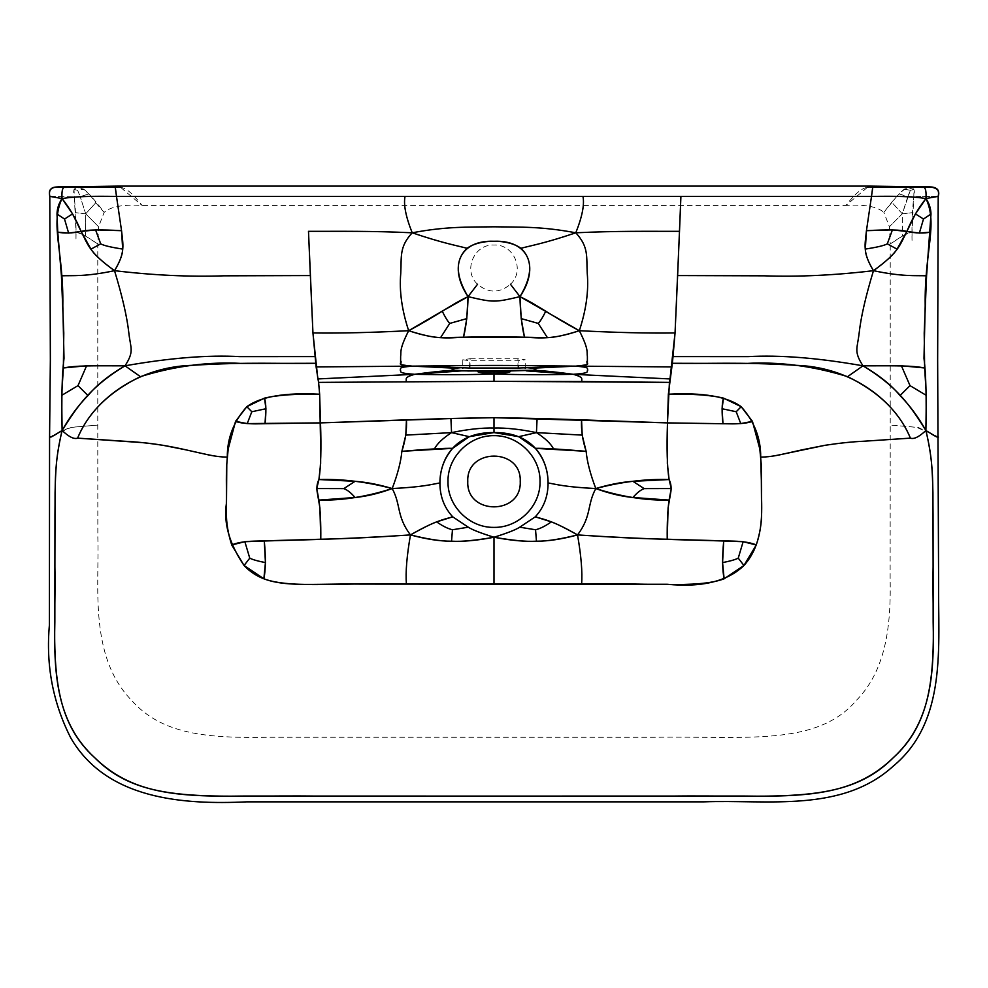 <?xml version="1.0" encoding="UTF-8"?>
<svg xmlns="http://www.w3.org/2000/svg" width="988" height="988" viewBox="0 0 988 988"><rect width="100%" height="100%" fill="white"/><g stroke="black" fill="none" stroke-linecap="round" stroke-linejoin="round"><path stroke-width="0.74" stroke-dasharray="4.94 3.71" d="M938.205 196.365L907.824 196.612L898.833 193.833L904.255 189.177L908.59 187.732L913.974 189.511L913.789 196.871C912.319 209.814 911.726 224.325 912.023 240.38L912.035 231.834C906.688 233.452 899.413 237.503 890.225 243.999L889.422 226.746L883.865 212.408L898.833 193.833L907.824 196.612L910.356 190.276L904.255 189.177L910.356 190.276L913.974 189.511L910.356 190.276L902.303 213.803L892.263 202.787L902.303 213.803L907.824 196.612L913.789 196.871L912.035 231.834L902.575 236.021L902.303 213.803L889.422 226.746L902.303 213.803L912.381 212.679L902.303 213.803L902.575 236.021L890.225 243.999L890.225 425.099L911.912 426.878C924.015 428.841 911.813 424.84 928.905 432.522L938.378 437.153C937.291 436.647 937.822 439.03 925.892 430.521C942.132 441.611 937.921 435.844 937.773 436.622L916.568 427.322L890.225 425.099L890.126 577.4C890.917 619.118 888.298 667.653 856.695 700.072C816.965 746.879 746.15 735.813 653.624 737.283L269.181 737.258C207.69 738.345 161.76 734.739 131.318 700.072C88.871 656.094 99.368 586.625 97.849 537.324L97.775 425.099L76.101 426.878C63.985 428.841 76.187 424.84 59.095 432.522L49.622 437.153C50.709 436.647 50.178 439.03 62.108 430.521C45.868 441.611 50.092 435.844 50.227 436.622L71.432 427.322L97.775 425.099L97.775 243.999L98.578 226.746L85.697 213.803L85.425 236.021L85.697 213.803L95.737 202.787L89.167 193.833L80.176 196.612L74.224 196.871C71.914 182.805 74.94 188.98 120.277 187.312L79.423 187.732L74.026 189.511L75.965 231.834L85.425 236.021L97.775 243.999C88.587 237.503 81.312 233.452 75.965 231.834L75.977 240.38C76.274 224.325 75.681 209.814 74.224 196.871L80.176 196.612L89.167 193.833L83.745 189.177L79.423 187.732C84.103 188.214 92.341 196.439 104.135 212.408L95.737 202.787L85.697 213.803L80.176 196.612L85.697 213.803L98.578 226.746L104.135 212.408C110.533 206.628 123.179 204.306 142.074 205.43L845.938 205.43L867.341 187.436L870.403 186.114M85.697 213.803L75.619 212.679L85.697 213.803M77.644 190.276L80.176 196.612L77.644 190.276L83.745 189.177L77.644 190.276L74.026 189.511L77.644 190.276M461.421 367.66C475.129 368.388 468.102 367.771 470.053 367.289L470.09 358.73L462.804 359.768L469.695 360.768L518.305 360.768L525.196 359.768L517.91 358.73L470.09 358.73L469.411 368.005M526.579 367.66C512.871 368.388 519.898 367.771 517.947 367.289L517.91 358.73L518.589 368.005M120.277 187.312C125.958 187.831 133.219 193.87 142.074 205.43L120.66 187.436L117.597 186.114M49.795 196.365L74.224 196.871L49.845 196.377M510.463 284.26C525.27 270.873 514.106 243.962 494 244.999C473.907 243.962 462.73 270.873 477.537 284.26C488.517 293.362 499.483 293.362 510.463 284.26M867.723 187.312L908.59 187.732C903.897 188.214 895.659 196.439 883.865 212.408C877.468 206.628 864.821 204.306 845.938 205.43C854.781 193.87 862.042 187.831 867.723 187.312C913.06 188.98 916.086 182.805 913.789 196.871L938.155 196.377M462.804 359.768L462.742 368.438M525.258 368.438L525.196 359.768M79.151 186.349L79.867 186.337M908.133 186.337L908.837 186.349"/><path stroke-width="1.48" d="M451.553 432.621L450.911 418.566L494 417.677L494 432.571L469.263 436.671L452.64 448.342C444.155 458.395 439.919 469.93 439.919 482.947C439.907 496.309 444.18 507.61 452.739 516.835L468.263 527.197C472.289 529.803 480.872 533.149 494 537.25C529.173 543.19 544.351 543.067 577.535 534.916C591.837 515.835 586.823 505.078 595.801 488.554C590.293 474.042 587.07 461.631 586.131 451.318L535.373 448.342C542.795 448.083 559.714 449.083 586.131 451.318L582.191 435.103L581.549 419.826C581.03 429.718 582.562 440.203 586.131 451.318C587.07 461.631 590.293 474.042 595.801 488.554C586.823 505.078 591.837 515.835 577.535 534.916C581.179 555.874 582.537 572.25 581.599 584.007C582.537 572.25 581.179 555.874 577.535 534.916C561.876 539.164 548.179 541.251 536.447 541.202C524.986 541.782 510.833 540.473 494 537.25L494 584.032L494 537.25C477.167 540.473 463.014 541.782 451.553 541.202C439.821 541.251 426.124 539.164 410.465 534.916C434.312 521.219 443.242 519.515 452.739 516.835L436.659 521.862C431.163 523.85 422.432 528.21 410.465 534.916C374.995 537.336 345.096 538.769 320.779 539.238C320.952 522.887 320.334 509.833 318.914 500.101C342.354 500.583 366.795 496.729 392.199 488.554C423.284 486.998 431.892 484.293 439.919 482.947C431.892 484.293 423.284 486.998 392.199 488.554C401.177 505.078 396.163 515.835 410.465 534.916C396.163 515.835 401.177 505.078 392.199 488.554C397.707 474.042 400.93 461.631 401.869 451.318C428.286 449.083 445.205 448.083 452.64 448.342L401.869 451.318L405.809 435.103L406.451 419.826C406.97 429.718 405.438 440.203 401.869 451.318C400.93 461.631 397.707 474.042 392.199 488.554C379.046 493.395 366.659 496.371 355.05 497.495L318.914 500.101L316.74 488.554L318.926 479.538C342.367 478.822 366.795 481.835 392.199 488.554C379.046 484.589 366.671 482.169 355.062 481.317L318.926 479.538C320.853 467.633 321.384 448.75 320.52 422.889L255.373 423.864C246.555 423.803 239.948 422.975 235.539 421.37L246.827 406.686L264.537 398.115C277.554 395.039 295.918 393.743 319.643 394.224L320.52 422.889L450.911 418.566L451.553 432.621C467.67 429.274 481.811 427.742 494 428.026L494 417.677L667.48 422.889L668.357 394.224C692.082 393.743 710.446 395.039 723.463 398.115L741.173 406.686L752.461 421.37L740.753 423.593L722.994 423.766C721.685 412.317 721.845 403.759 723.463 398.115L722.067 408.748L722.994 423.766L667.48 422.889C616.339 421.184 548.389 418.282 494 417.677C439.611 418.282 371.661 421.184 320.52 422.889L247.247 423.593L235.539 421.37L228.203 448.873L226.783 464.014L226.425 512.673C226.264 522.726 228.03 533.495 231.735 544.968L244.863 541.708L264.29 541.016C292.25 539.979 338.81 539.683 410.465 534.916C443.649 543.067 458.827 543.19 494 537.25C507.128 533.149 515.711 529.803 519.737 527.197L535.261 516.835C543.82 507.61 548.093 496.309 548.081 482.947C556.108 484.293 564.728 486.998 595.801 488.554C564.728 486.998 556.108 484.293 548.081 482.947C548.093 469.93 543.845 458.395 535.373 448.342L518.737 436.671L494 432.571L494 428.026C481.811 427.742 467.67 429.274 451.553 432.621L405.809 435.103L451.553 432.621C442.871 438.24 437.178 443.649 434.485 448.861C437.178 443.649 442.871 438.24 451.553 432.621L469.263 436.671L451.553 432.621M536.447 432.621C545.141 438.24 550.822 443.649 553.515 448.861C550.822 443.649 545.141 438.24 536.447 432.621L518.737 436.671L536.447 432.621L582.191 435.103L536.447 432.621L537.101 418.566L536.447 432.621C520.33 429.274 506.189 427.742 494 428.026C506.189 427.742 520.33 429.274 536.447 432.621M461.421 367.66L455.505 368.191L412.416 366.14L459.074 367.919L444.699 366.881L437.906 367.4L455.505 368.191C451.207 368.833 451.133 369.524 455.283 370.278L458.815 370.537L446.848 371.451C445.18 371.661 445.131 371.883 446.687 372.143C445.131 371.883 445.18 371.661 446.848 371.451L461.804 370.846L414.75 374.304C403.042 377.663 407.204 378.91 405.982 381.541C407.204 378.91 403.042 377.663 414.75 374.304C445.205 374.86 463.063 374.909 494 374.007C524.937 374.909 542.795 374.86 573.25 374.304C584.958 377.663 580.796 378.91 582.031 381.541L494 381.319L494 374.007L494 381.319L318.581 382.381L317.988 378.935L414.75 374.304C445.205 374.86 463.063 374.909 494 374.007C514.093 372.55 508.931 371.611 510.969 370.932L532.717 370.278C536.867 369.524 536.793 368.833 532.495 368.191L575.584 366.14C486.429 365.177 501.583 365.177 412.416 366.14C501.583 365.177 486.429 365.177 575.584 366.14L671.877 366.931L575.584 366.14C591.442 367.437 586.279 368.549 587.835 370.018C585.773 371.488 592.133 372.995 573.25 374.304L526.196 370.846L573.25 374.304C584.958 377.663 580.796 378.91 582.031 381.541L669.419 382.381L667.48 422.889L732.627 423.864C741.445 423.803 748.052 422.975 752.461 421.37L759.797 448.873L761.229 464.014L761.575 512.673C761.736 522.726 759.97 533.495 756.265 544.968L743.939 565.506L724.118 578.807C697.516 588.885 644.966 582.34 581.599 584.007L406.401 584.007C405.463 572.25 406.821 555.874 410.465 534.916C406.821 555.874 405.463 572.25 406.401 584.007C343.034 582.34 290.497 588.885 263.882 578.807C265.71 569.743 265.846 557.146 264.29 541.016L265.426 562.592L263.882 578.807L244.061 565.506L231.735 544.968C236.7 542.758 244.085 541.473 253.879 541.14L320.779 539.238L319.914 507.931L317.494 493.765C316.358 488.443 316.827 483.7 318.926 479.538L320.643 463.557L320.68 448.923L319.643 394.224L318.581 382.381L494 381.319L669.419 382.381L670.012 378.935L573.25 374.304C592.133 372.995 585.773 371.488 587.835 370.018C586.279 368.549 591.442 367.437 575.584 366.14L532.495 368.191L526.579 367.66L575.584 366.14L518.589 368.005L469.411 368.005L412.416 366.14L316.123 366.931L317.988 378.935L414.75 374.304C395.867 372.995 402.24 371.488 400.165 370.018C401.721 368.549 396.559 367.437 412.416 366.14C396.559 367.437 401.721 368.549 400.165 370.018C402.24 371.488 395.867 372.995 414.75 374.304L455.283 370.278C445.959 370.549 432.435 371.896 414.75 374.304L461.804 370.846L477.043 370.932C479.069 371.611 473.919 372.55 494 374.007C524.937 374.909 542.795 374.86 573.25 374.304L670.012 378.935L675.051 332.956C647.795 333.339 615.894 332.586 579.326 330.696C589.107 349.987 586.637 352.024 587.378 356.582L587.378 360.756C584.6 363.954 594.912 364.288 575.584 366.14C590.577 364.819 585.983 364.436 587.391 363.152L587.378 356.582C586.637 352.024 589.107 349.987 579.326 330.696C565.605 335.093 554.972 337.427 547.438 337.674L524.48 337.217C498.014 336.599 489.986 336.599 463.52 337.217L440.562 337.674C433.028 337.427 422.395 335.093 408.674 330.696C436.165 339.971 448.713 337.921 463.52 337.217L524.48 337.217C539.287 337.921 551.835 339.971 579.326 330.696L519.972 296.647C539.868 267.069 528.605 239.862 494 241.27C459.395 239.862 448.144 267.069 468.04 296.647C493.494 302.563 494.506 302.563 519.972 296.647C520.281 312.591 521.788 326.114 524.48 337.217L521.219 318.618L519.972 296.647C494.506 302.563 493.494 302.563 468.04 296.647C450.145 305.082 437.375 315.481 408.674 330.696C398.893 349.987 401.363 352.024 400.634 356.582L400.622 360.756C403.4 363.954 393.088 364.288 412.416 366.14L316.123 366.931L312.949 332.956C340.205 333.339 372.106 332.586 408.674 330.696C398.893 349.987 401.363 352.024 400.634 356.582L400.609 363.152C402.03 364.436 397.423 364.819 412.416 366.14L461.421 367.66C455.962 367.869 447.502 369.253 455.283 370.278L468.337 370.982L532.717 370.278C540.498 369.253 532.038 367.869 526.579 367.66M452.455 529.766C447.762 528.642 442.501 525.999 436.659 521.862C442.501 525.999 447.762 528.642 452.455 529.766L468.263 527.197L452.455 529.766L451.553 541.202L452.455 529.766M49.845 196.377L49.845 196.365C46.868 182.545 58.144 187.769 114.707 186.349L117.597 186.114L115.164 186.238L116.51 196.464C92.069 195.908 73.902 196.6 62.034 198.551L49.795 196.365L50.351 359.965L49.573 437.079L51.487 436.869L62.108 430.521L51.487 436.869L49.573 437.079L49.4 625.058C45.769 665.183 52.907 702.839 70.84 738.036C106.581 799.625 183.336 804.812 246.864 801.848L704.049 801.848C767.565 799.453 841.665 812.988 893.127 766.243C947.591 721.166 937.945 645.325 938.6 582.426L937.649 359.965L938.205 196.365L925.966 198.551C938.155 224.511 924.336 250.989 925.188 305.798L923.99 358.348C925.954 373.168 926.583 397.225 925.892 430.521C932.227 456.888 932.314 471.276 932.931 492.802L933.104 566.309C931.635 642.571 943.577 712.286 893.448 757.549C856.855 793.253 812.432 797.044 743.952 796.044L319.322 796.13C208.505 794.562 142.124 805.726 94.552 757.549C57.403 723.364 53.636 676.113 54.846 622.045L54.958 514.575C55.39 482.366 54.068 464.459 62.108 430.521C61.417 397.225 62.059 373.168 64.01 358.348L62.824 305.798C63.664 250.989 49.857 224.511 62.034 198.551C58.786 203.454 57.119 208.604 57.008 214.013L57.761 232.168L68.617 233.057L81.14 231.464L72.556 213.914L64.516 219.04L57.008 214.013L64.516 219.04L68.617 233.057L64.516 219.04L72.556 213.914L62.034 198.551C61.503 189.869 62.824 186.201 66.011 187.522C62.824 186.201 61.503 189.869 62.034 198.551C73.902 196.6 92.069 195.908 116.51 196.464L115.213 187.288L59.416 186.954L115.213 187.288L114.707 186.349L59.416 186.954C51.487 186.584 48.289 189.721 49.845 196.377L62.034 198.551C69.728 208.184 76.088 219.151 81.14 231.464L95.589 229.895L121.549 230.686L122.685 249.075C122.673 254.373 119.956 261.573 114.522 270.675C88.759 252.224 87.883 244.357 81.14 231.464L90.945 249.174L100.69 243.826C103.617 245.53 110.94 247.284 122.685 249.075C110.94 247.284 103.617 245.53 100.69 243.826L95.589 229.895L100.69 243.826L90.945 249.174C94.144 254.385 101.999 261.561 114.522 270.675C122.314 296.301 127.082 317.086 128.848 333.042C130.601 348.616 134.492 351.185 125.019 365.819L140.407 376.65L125.019 365.819C169.874 357.903 208.184 354.84 239.936 356.631L314.987 356.594L239.936 356.631C208.184 354.84 169.874 357.903 125.019 365.819C92.613 385.493 78.929 403.363 62.108 430.521C69.703 416.985 78.336 405.327 87.994 395.546C96.639 385.098 108.976 375.181 125.019 365.819L86.598 365.782L63.368 367.956L61.639 395.41L78.003 385.629L87.994 395.546L78.003 385.629L86.598 365.782L78.003 385.629L61.639 395.41L62.108 430.521C55.773 456.888 55.686 471.276 55.069 492.802L54.896 566.309C56.365 642.571 44.423 712.286 94.552 757.549C131.145 793.253 175.568 797.044 244.048 796.044L668.678 796.13C779.495 794.562 845.876 805.726 893.448 757.549C930.597 723.364 934.364 676.113 933.154 622.045L933.043 514.575C932.61 482.366 933.932 464.459 925.892 430.521L936.513 436.869L938.427 437.079L936.513 436.869L925.892 430.521C919.025 436.931 913.863 439.462 910.393 438.141L863.734 441.241C852.422 441.735 839.528 443.093 825.054 445.292L802.454 449.762C777.927 455.233 772.048 456.925 760.698 457.111C767.157 457.086 774.629 456.073 783.114 454.097L825.054 445.292C839.528 443.093 852.422 441.735 863.734 441.241L910.393 438.141C899.685 412.292 878.752 391.804 847.593 376.65L862.981 365.819C818.126 357.903 779.816 354.84 748.064 356.631L673.013 356.594L672.346 363.288C708.705 364.004 737.863 361.769 796.242 365.325C852.236 367.091 895.634 401.461 910.393 438.141C913.863 439.462 919.025 436.931 925.892 430.521C909.071 403.363 895.387 385.493 862.981 365.819C879.024 375.181 891.374 385.098 900.006 395.546C909.664 405.327 918.297 416.985 925.892 430.521L926.361 395.41L924.632 367.956L901.402 365.782L910.01 385.629L900.006 395.546L910.01 385.629L926.361 395.41L910.01 385.629L901.402 365.782L862.981 365.819C853.509 351.185 857.399 348.616 859.152 333.042C860.919 317.086 865.686 296.301 873.478 270.675C862.166 252.224 865.13 244.357 866.451 230.686L871.49 196.464C895.931 195.908 914.098 196.6 925.966 198.551C929.214 203.454 930.881 208.604 930.992 214.013L926.571 275.825C915.827 275.343 902.847 276.924 873.478 270.675C886.001 261.561 893.856 254.385 897.055 249.174L906.861 231.464C911.912 219.151 918.272 208.184 925.966 198.551L915.444 213.914L906.861 231.464C900.117 244.357 899.241 252.224 873.478 270.675C868.044 261.573 865.327 254.373 865.315 249.075L866.451 230.686C887.57 229.463 901.044 229.722 906.861 231.464L919.383 233.057L923.484 219.04L930.992 214.013L923.484 219.04L915.444 213.914L923.484 219.04L919.383 233.057L930.239 232.168C923.582 233.489 915.79 233.254 906.861 231.464L892.411 229.895L887.31 243.826C884.384 245.53 877.06 247.284 865.315 249.075C877.06 247.284 884.384 245.53 887.31 243.826L897.055 249.174L887.31 243.826L892.411 229.895L866.451 230.686L871.49 196.464L680.905 196.451L679.509 231.328C646.893 231.402 617.574 230.834 575.794 232.798C545.117 243.184 531.458 245.506 520.911 248.297C508.351 238.886 479.649 238.886 467.089 248.297C456.542 245.506 442.883 243.184 412.206 232.798C405.796 216.73 403.413 204.615 405.031 196.464C403.413 204.615 405.796 216.73 412.206 232.798C442.883 243.184 456.542 245.506 467.089 248.297C455.098 259.609 455.419 275.726 468.04 296.647L477.537 284.26L468.04 296.647C467.719 312.591 466.213 326.114 463.52 337.217L466.781 318.618L468.04 296.647L442.216 311.146C445.119 317.123 447.638 321.211 449.75 323.409L466.781 318.618L449.75 323.409L440.562 337.674L449.75 323.409C447.638 321.211 445.119 317.123 442.216 311.146L408.674 330.696C372.106 332.586 340.205 333.339 312.949 332.956L308.491 231.328C341.107 231.402 370.426 230.834 412.206 232.798C370.426 230.834 341.107 231.402 308.491 231.328L310.368 275.566L223.708 275.825C189.375 276.986 152.979 275.269 114.522 270.675C85.153 276.924 72.173 275.343 61.429 275.825L57.761 232.168C64.418 233.489 72.21 233.254 81.14 231.464C86.956 229.722 100.43 229.463 121.549 230.686L116.51 196.464L871.49 196.464L872.787 187.288L928.584 186.954L872.787 187.288L873.293 186.349C929.856 187.769 941.144 182.545 938.155 196.377C939.712 189.721 936.513 186.584 928.584 186.954L870.403 186.114L872.836 186.238L871.49 196.464C895.931 195.908 914.098 196.6 925.966 198.551C926.497 189.869 925.176 186.201 921.989 187.522C925.176 186.201 926.497 189.869 925.966 198.551L938.155 196.377M486.899 371.686L485.441 370.833L494 370.858L494 374.007L479.081 372.192L477.043 370.932L494 371.97L494 370.858L510.969 370.932L508.919 372.192L494 374.007L494 371.97L479.081 372.192L486.899 371.686M251.804 411.737L246.827 406.686L251.804 411.737L265.933 408.748L264.537 398.115C266.155 403.759 266.315 412.317 265.006 423.766L265.933 408.748L251.804 411.737L247.247 423.593L251.804 411.737M249.754 558.146C252.792 559.702 258.016 561.184 265.426 562.592C258.016 561.184 252.792 559.702 249.754 558.146L244.061 565.506L249.754 558.146L244.863 541.708L249.754 558.146M62.108 430.521C68.975 436.931 74.137 439.462 77.607 438.141C88.315 412.292 109.248 391.804 140.407 376.65C175 365.943 208.863 361.546 242.023 363.461L315.654 363.288C279.295 364.004 250.149 361.769 191.758 365.325C135.764 367.091 92.366 401.461 77.607 438.141L142.42 442.624C155.487 443.834 169.862 446.218 185.546 449.762L204.887 454.097C213.371 456.073 220.855 457.086 227.302 457.111C225.721 477.328 226.672 481.564 226.363 503.658C223.51 523.307 229.414 543.931 244.061 565.506C267.526 590.318 300.846 583.266 361.485 584.081L667.221 584.266C701.949 587.613 727.526 581.364 743.939 565.506C766.812 540.3 760.686 502.744 761.612 489.912L760.698 457.111C760.846 438.302 754.35 421.493 741.173 406.686C727.316 396.571 703.048 392.409 668.357 394.224L672.346 363.288L745.977 363.461C779.137 361.546 813 365.943 847.593 376.65L862.981 365.819C853.509 351.185 857.399 348.616 859.152 333.042C860.919 317.086 865.686 296.301 873.478 270.675C835.021 275.269 798.625 276.986 764.292 275.825L677.632 275.566L680.905 196.451L582.969 196.464C584.587 204.615 582.204 216.73 575.794 232.798C582.204 216.73 584.587 204.615 582.969 196.464L116.51 196.464L121.549 230.686C122.87 244.357 125.834 252.224 114.522 270.675C85.153 276.924 72.173 275.343 61.429 275.825L63.788 333.055L63.368 367.956C76.422 365.511 90.785 365.745 125.019 365.819C134.492 351.185 130.601 348.616 128.848 333.042C127.082 317.086 122.314 296.301 114.522 270.675C152.979 275.269 189.375 276.986 223.708 275.825L310.368 275.566L312.949 332.956L317.543 376.181C318.469 384.567 317.778 371.513 319.643 394.224C284.952 392.409 260.684 396.571 246.827 406.686C233.662 421.493 227.154 438.302 227.302 457.111C215.952 456.925 210.073 455.233 185.546 449.762L162.946 445.292C148.472 443.093 135.578 441.735 124.266 441.241L77.607 438.141C74.137 439.462 68.975 436.931 62.108 430.521M343.849 488.615L316.74 488.554L343.849 488.615L355.062 481.317L343.849 488.615C347.443 489.962 351.172 492.926 355.05 497.495C351.172 492.926 347.443 489.962 343.849 488.615M535.545 529.766C540.238 528.642 545.5 525.999 551.341 521.862C556.837 523.85 565.568 528.21 577.535 534.916C553.7 521.219 544.759 519.515 535.261 516.835L551.341 521.862C545.5 525.999 540.238 528.642 535.545 529.766L536.447 541.202L535.545 529.766L519.737 527.197L535.545 529.766M538.25 323.409L547.438 337.674L538.25 323.409L521.219 318.618L538.25 323.409C540.362 321.211 542.881 317.123 545.796 311.146C542.881 317.123 540.362 321.211 538.25 323.409M541.152 371.451L550.007 371.537L573.25 374.304C555.565 371.896 542.054 370.549 532.717 370.278L550.007 371.537L541.152 371.451C542.82 371.661 542.869 371.883 541.325 372.143C542.869 371.883 542.82 371.661 541.152 371.451L529.185 370.537L541.152 371.451M501.101 371.686L502.559 370.833L501.101 371.686L508.919 372.192L494 371.97L501.101 371.686M541.276 367.338L528.926 367.919L541.276 367.338M736.208 411.737L741.173 406.686L736.208 411.737L740.753 423.593L736.208 411.737L722.067 408.748L736.208 411.737M738.246 558.146C735.208 559.702 729.984 561.184 722.574 562.592L723.71 541.016C695.75 539.979 649.19 539.683 577.535 534.916C613.005 537.336 642.904 538.769 667.221 539.238L668.086 507.931L670.506 493.765C671.642 488.443 671.173 483.7 669.086 479.538L667.357 463.557L667.48 422.889C666.616 448.75 667.159 467.633 669.086 479.538C645.633 478.822 621.205 481.835 595.801 488.554C621.217 496.729 645.646 500.583 669.086 500.101C667.666 509.833 667.048 522.887 667.221 539.238L734.121 541.14C743.915 541.473 751.3 542.758 756.265 544.968L743.137 541.708L723.71 541.016C722.154 557.146 722.29 569.743 724.118 578.807L722.574 562.592C729.984 561.184 735.208 559.702 738.246 558.146L743.137 541.708L738.246 558.146L743.939 565.506L738.246 558.146M644.151 488.615L671.26 488.554L669.086 500.101L632.95 497.495C621.341 496.371 608.966 493.395 595.801 488.554C608.954 484.589 621.341 482.169 632.938 481.317L669.086 479.538L671.26 488.554L644.151 488.615C640.557 489.962 636.828 492.926 632.95 497.495C636.828 492.926 640.557 489.962 644.151 488.615L632.938 481.317L644.151 488.615M467.769 481.477C466.188 447.65 521.812 447.65 520.231 481.477C521.812 515.304 466.188 515.304 467.769 481.477M447.996 481.588C447.379 457.345 469.275 435.214 494 435.659C518.725 435.214 540.621 457.345 540.016 481.588C540.597 505.856 518.7 527.876 494 527.382C469.3 527.876 447.403 505.856 447.996 481.588M510.463 284.26L519.972 296.647C537.855 305.082 550.625 315.481 579.326 330.696C586.156 310.034 588.799 290.978 587.255 273.503C586.329 256.559 588.947 247.086 575.794 232.798C588.947 247.086 586.329 256.559 587.255 273.503C588.799 290.978 586.156 310.034 579.326 330.696C615.894 332.586 647.795 333.339 675.051 332.956L679.509 231.328C646.893 231.402 617.574 230.834 575.794 232.798C541.263 226.289 520.441 227.228 494 226.808C467.559 227.228 446.737 226.289 412.206 232.798C399.053 247.086 401.671 256.559 400.745 273.503C399.201 290.978 401.844 310.034 408.674 330.696C401.844 310.034 399.201 290.978 400.745 273.503C401.671 256.559 399.053 247.086 412.206 232.798C446.737 226.289 467.559 227.228 494 226.808C520.441 227.228 541.263 226.289 575.794 232.798C545.117 243.184 531.458 245.506 520.911 248.297C532.903 259.609 532.581 275.726 519.972 296.647L510.463 284.26M49.795 196.365C48.548 189.881 51.141 186.769 57.588 187.041L117.597 186.114L120.277 187.312M673.013 356.594L675.051 332.956L677.632 275.566L764.292 275.825C798.625 276.986 835.021 275.269 873.478 270.675C902.847 276.924 915.827 275.343 926.571 275.825L924.212 333.055L924.632 367.956C911.591 365.511 897.215 365.745 862.981 365.819C818.126 357.903 779.816 354.84 748.064 356.631L673.013 356.594M867.723 187.312L870.403 186.114L930.264 187.028C937.39 187.893 940.033 191.005 938.205 196.365M548.081 482.947C547.883 458.185 532.421 432.052 494 432.571C455.579 432.052 440.117 458.185 439.919 482.947C439.907 496.309 444.18 507.61 452.739 516.835L468.263 527.197C472.289 529.803 480.872 533.149 494 537.25C507.128 533.149 515.711 529.803 519.737 527.197L535.261 516.835C543.82 507.61 548.093 496.309 548.081 482.947M540.016 481.588C540.621 457.345 518.725 435.214 494 435.659C469.275 435.214 447.379 457.345 447.996 481.588C447.403 505.856 469.3 527.876 494 527.382C518.7 527.876 540.597 505.856 540.016 481.588M117.597 186.114L870.403 186.114M462.792 367.734L462.742 368.438M525.258 368.438L525.208 367.734"/></g></svg>
